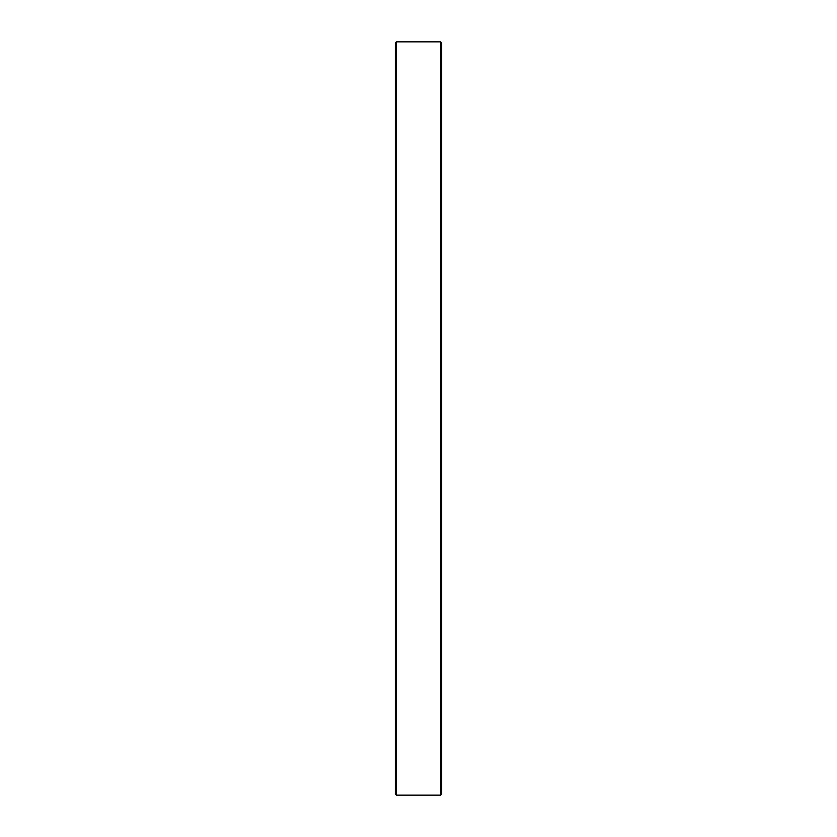 <?xml version="1.0" encoding="UTF-8"?>
<svg xmlns="http://www.w3.org/2000/svg" width="837" height="837" viewBox="0 0 837 837"><rect width="100%" height="100%" fill="white"/><g stroke="black" fill="none" stroke-linecap="round" stroke-linejoin="round"><path stroke-width="1.26" d="M440.628 41.85L441.674 42.907L441.674 794.093L440.628 795.15L440.628 41.85L396.372 41.85L396.372 795.15L404.93 795.15M440.628 795.15L405.286 795.15M396.372 795.15L395.326 794.093L395.326 42.907L396.372 41.85"/></g></svg>
